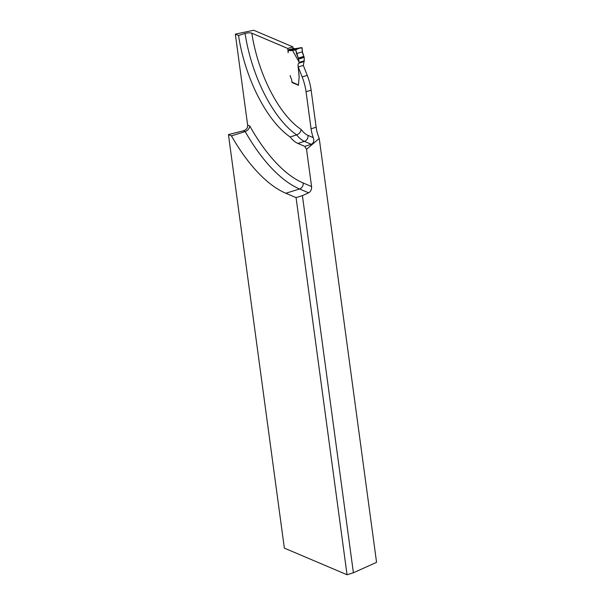 <?xml version="1.0" encoding="UTF-8"?>
<svg xmlns="http://www.w3.org/2000/svg" width="605" height="605" viewBox="0 0 605 605"><rect width="100%" height="100%" fill="white"/><g stroke="black" fill="none" stroke-linecap="round" stroke-linejoin="round"><path stroke-width="0.91" d="M253.722 30.25L235.337 34.13L238.521 35.483L245.078 33.434C247.8 32.7 250.039 32.609 251.809 33.177L287.768 48.46L292.843 46.872L253.722 30.25M316.143 127.216L311.136 90.168A29.728 13.28 -107.3 0 0 307.242 75.345L303.317 65.378L298.242 66.958L302.16 76.926A29.728 13.28 72.7 0 1 306.054 91.748L311.068 128.797L316.143 127.216A20.313 9.075 72.7 0 0 319.236 138.394L306.546 149.337A20.313 9.075 -107.3 0 1 304.799 146.372L311.356 144.323C313.692 142.969 314.32 140.738 313.239 137.622L307.99 135.391A25.765 11.51 72.7 0 1 301.108 129.455C300.738 132.026 299.263 133.841 296.669 134.907A94.138 42.047 72.7 0 1 245.078 33.434M311.068 128.797A20.313 9.075 -107.3 0 0 313.239 137.622M290.113 136.957L296.669 134.907A30.719 13.718 72.7 0 0 304.383 141.366L297.826 143.408A30.719 13.718 72.7 0 1 290.113 136.957A94.138 42.047 72.7 0 1 238.521 35.483M304.799 146.372L297.826 143.408M296.064 197.601L285.825 193.252L299.573 188.964A4.953 4.144 113 0 0 303.181 182.99L311.575 186.552C311.741 189.471 310.766 191.558 308.641 192.814L299.573 188.964A143.68 64.175 72.7 0 1 245.191 131.572C247.861 130.423 249.389 128.57 249.789 126.021L247.642 125.106C247.725 127.988 246.303 129.886 243.369 130.801L228.44 134.59L284.35 548.107L347.051 574.75L353.403 572.769L302.409 195.619L296.064 197.601L347.051 574.75M247.642 125.106L235.337 34.13M311.575 186.552L306.546 149.337M308.641 192.814L302.409 195.619M353.403 572.769L376.56 562.347L319.236 138.394M285.825 193.252A143.68 64.175 72.7 0 1 231.435 135.86L228.44 134.59M292.979 48.355L292.843 46.872M298.242 66.958L299.082 76.321A4.953 2.216 72.7 0 1 299.089 77.621A4.953 2.216 -107.3 0 0 299.082 76.321C299.029 71.14 296.949 63.601 298.961 63.185L304.043 61.597A1.24 0.552 -107.3 0 0 304.224 60.825L304.141 57.256L302.394 51.796L302.122 47.976L301.691 47.583L295.248 48.703A9.907 4.424 72.7 0 1 293.841 48.491L289.069 49.58L293.841 48.491A0.499 0.416 113 0 1 294.098 48.498L295.3 48.687A0.499 0.439 81.1 0 0 295.248 48.703L291.013 50.018L296.125 49.315L301.638 47.598M298.454 84.813L298.446 84.488A1.981 0.885 -107.3 0 1 298.454 84.186L299.089 77.621L298.454 84.186A1.981 0.885 -107.3 0 0 298.446 84.488L298.462 85.26L292.018 82.522L291.701 80.155A2.231 0.998 -107.3 0 0 291.338 78.869L290.718 77.47A2.972 1.331 72.7 0 1 290.203 75.512A2.972 1.331 -107.3 0 0 290.718 77.47L291.338 78.869A2.231 0.998 -107.3 0 1 291.701 80.155L291.958 82.053L298.636 85.123M296.125 49.315L295.777 49.958L296.526 53.626L298.605 58.98L299.127 62.149L292.487 50.374L290.725 50.631A10.406 4.651 72.7 0 1 289.25 50.404L288.706 50.177A1.044 0.461 -107.3 0 1 288.608 50.85L288.464 51.017A2.972 1.331 72.7 0 0 288.154 52.748L287.768 48.46M243.369 130.801L245.191 131.572L231.435 135.86M299.127 62.149L299.15 62.406A1.24 0.552 72.7 0 1 298.961 63.185M295.777 49.958C297.811 48.423 299.929 47.78 302.129 48.029C301.993 51.032 302.591 53.837 303.929 56.439C303.922 57.808 298.885 59.63 298.22 58.004L295.777 49.958L292.487 50.374L292.782 49.746M303.317 65.378L304.043 61.597M292.442 82.393A0.499 0.416 -67 0 1 291.958 82.053M293.296 48.256A0.499 0.416 -67 0 1 293.743 48.445M288.706 50.177L288.706 50.154A0.499 0.416 -67 0 1 289.069 49.58M311.356 144.323L304.383 141.366A4.953 4.144 113 0 0 307.99 135.391M302.16 76.926L307.242 75.345M251.809 33.177A89.185 39.832 -107.3 0 0 301.108 129.455M306.054 91.748L311.136 90.168M249.789 126.021A138.726 61.967 -107.3 0 0 303.181 182.99M294.257 48.634A0.499 0.416 113 0 0 294.098 48.498L293.554 48.264M289.25 50.404A0.499 0.416 -67 0 1 289.606 49.807A9.907 4.424 -107.3 0 0 291.013 50.018A0.499 0.439 -98.9 0 0 290.725 50.631M295.361 48.68A0.499 0.439 81.1 0 0 295.3 48.687L301.691 47.583M296.526 53.626L302.394 51.796M298.273 58.088L303.869 56.348M298.605 58.98L304.141 57.256M299.15 62.406L304.224 60.825M292.185 82.378L298.462 85.048"/></g></svg>
